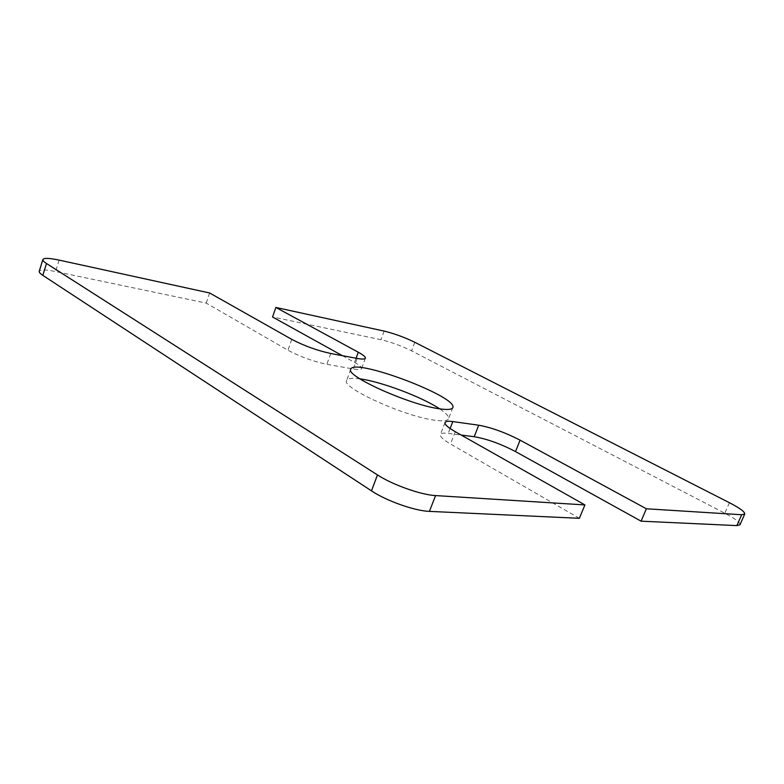 <?xml version="1.0" encoding="UTF-8"?>
<svg xmlns="http://www.w3.org/2000/svg" width="784" height="784" viewBox="0 0 784 784"><rect width="100%" height="100%" fill="white"/><g stroke="black" fill="none" stroke-linecap="round" stroke-linejoin="round"><path stroke-width="0.59" stroke-dasharray="3.92 2.94" d="M359.895 378.868C352.045 377.81 347.635 378.339 346.655 380.446C340.628 387.443 405.181 416.823 435.14 420.263C443.176 421.322 447.635 420.812 448.517 418.734C449.173 416.5 446.194 413.197 439.589 408.817M342.373 355.671L354.554 362.424C359.542 365.217 361.885 367.265 361.581 368.578C361.071 369.695 358.308 369.823 353.28 368.97L326.84 364.295C313.1 361.414 300.135 356.73 287.944 350.242L206.202 303.094L55.546 271.538C45.727 269.549 40.288 269.461 39.239 271.264M206.202 303.094L209.632 292.981M579.366 518.312L450.526 443.999C443.234 439.706 439.853 436.561 440.402 434.561C441.02 433.219 443.636 432.837 448.232 433.405L461.198 435.061M739.988 524.78C740.223 522.536 735.176 518.685 724.828 513.216L411.59 350.85C401.369 345.822 391.167 342.108 380.975 339.697L272.538 316.991M59.123 260.112L55.546 271.538M455.279 431.719L450.526 443.999M450.124 428.525L448.232 433.405M729.434 502.72L724.828 513.216M414.805 342.285L411.59 350.85M384.15 331.093L380.975 339.697M356.083 358.239L354.554 362.424M357.141 358.435L353.28 368.97M330.75 353.496L326.84 364.295M291.795 339.384L287.944 350.242M350.762 369.244L346.655 380.446M452.809 407.602L448.517 418.734M445.038 422.537L440.402 434.561M365.393 358.219L361.581 368.578"/><path stroke-width="1.18" d="M439.589 408.817C422.057 397.008 380.867 381.534 359.895 378.868M439.53 408.807C409.669 404.975 344.891 375.801 350.762 369.244C353.535 357.445 458.483 396.9 452.809 407.602C451.966 409.562 447.537 409.973 439.53 408.807M291.795 339.384C304.035 345.793 317.02 350.497 330.75 353.496L357.141 358.435C362.159 359.346 364.913 359.278 365.393 358.219C365.667 356.985 363.306 354.985 358.288 352.232L275.88 307.455L384.15 331.093C394.332 333.582 404.544 337.306 414.805 342.285L729.434 502.72C739.831 508.11 744.927 511.883 744.741 514.01L741.674 514.745L646.369 508.777L520.076 440.147C505.219 432.503 491.431 427.525 478.71 425.212L452.809 421.576C448.213 420.949 445.626 421.273 445.038 422.537C444.528 424.428 447.948 427.496 455.279 431.719L584.913 504.925L435.561 495.576C421.086 494.91 392.529 484.777 377.476 474.937L46.501 263.502C43.835 261.778 42.62 260.455 42.875 259.543C43.894 257.848 49.314 258.034 59.123 260.112L209.632 292.981L291.795 339.384M42.875 259.543L39.239 271.264C38.965 272.234 40.16 273.596 42.816 275.36L371.469 490.853C386.394 500.888 414.903 510.962 429.426 511.374L579.366 518.312L584.913 504.925M461.198 435.061L474.212 436.717C486.962 438.893 500.731 443.852 515.509 451.594L641.096 521.174L736.882 525.603L739.988 524.78L744.741 514.01M646.369 508.777L641.096 521.174M275.88 307.455L272.538 316.991L342.373 355.671M46.501 263.502L42.816 275.36M377.476 474.937L371.469 490.853M435.561 495.576L429.426 511.374M452.809 421.576L450.124 428.525M478.71 425.212L474.212 436.717M520.076 440.147L515.509 451.594M741.674 514.745L736.882 525.603M358.288 352.232L356.083 358.239"/></g></svg>
